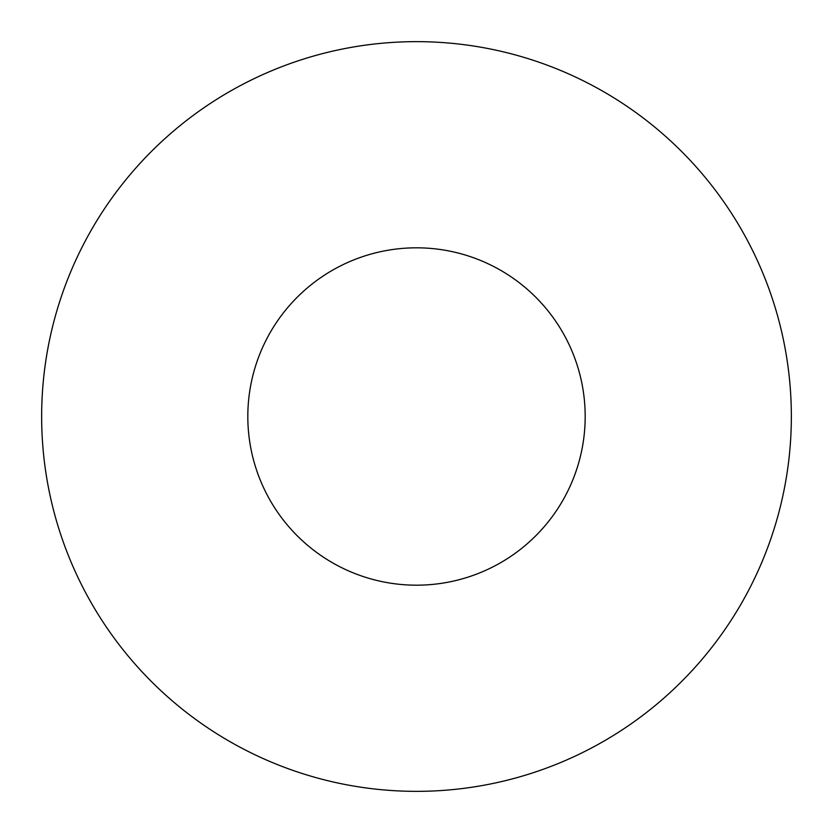 <?xml version="1.0" encoding="UTF-8"?>
<svg xmlns="http://www.w3.org/2000/svg" width="833" height="833" viewBox="0 0 833 833"><rect width="100%" height="100%" fill="white"/><g stroke="black" fill="none" stroke-linecap="round" stroke-linejoin="round"><path stroke-width="1.25" d="M416.5 585.183A168.683 168.683 0 0 0 585.183 416.5A168.683 168.683 0 0 0 416.5 247.817A168.683 168.683 0 0 0 247.817 416.5A168.683 168.683 0 0 0 416.5 585.183M791.35 416.5A374.85 374.85 0 0 1 229.075 741.131A374.85 374.85 0 0 1 229.075 91.869A374.85 374.85 0 0 1 791.35 416.5"/></g></svg>
